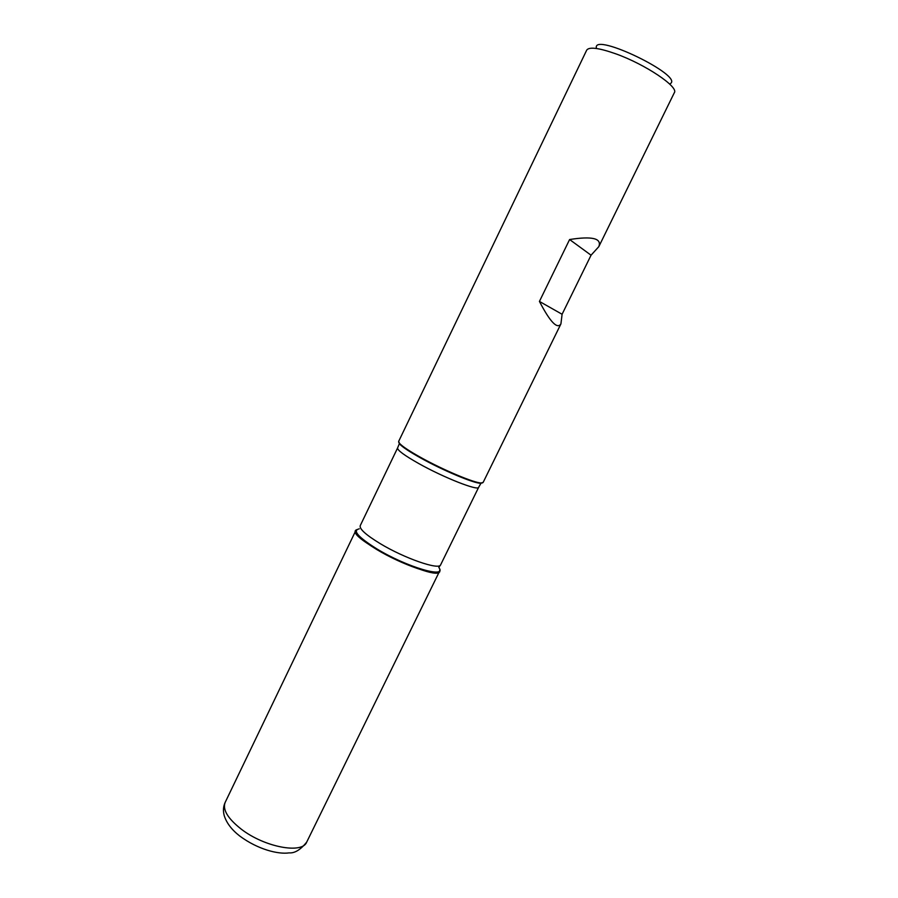 <?xml version="1.0" encoding="UTF-8"?>
<svg xmlns="http://www.w3.org/2000/svg" width="898" height="898" viewBox="0 0 898 898"><rect width="100%" height="100%" fill="white"/><g stroke="black" fill="none" stroke-linecap="round" stroke-linejoin="round"><path stroke-width="1.35" d="M598.809 246.658L674.342 92.674C678.933 86.983 645.325 64.342 615.916 53.869C598.899 47.875 589.155 46.629 586.708 50.12L398.656 441.401L399.487 443.309C402.315 446.407 409.421 451.133 420.792 457.475C443.062 469.912 474.223 483.001 481.137 482.967L483.146 482.428L560.924 323.886L562.092 314.266L591.052 255.2L598.809 246.658C601.974 238.363 592.242 235.983 569.601 239.53L539.429 301.425C550.137 322 557.299 329.487 560.924 323.886M439.706 569.949C444.667 586.36 340.78 535.904 356.742 529.663L355.81 530.561C354.89 534.041 361.748 540.293 376.397 549.307C401.776 564.82 438.303 577.268 439.571 571.229L439.706 569.949M596.306 47.661C593.948 32.238 683.917 75.926 670.346 83.615M591.052 255.2L569.601 239.53M562.092 314.266L539.429 301.425M398.678 442.085L399.52 443.915C402.338 447.002 409.398 451.694 420.691 457.991C442.804 470.35 473.762 483.349 480.632 483.304L482.596 482.843M440.66 564.775L478.656 487.3C478.365 491.206 443.78 477.624 418.771 463.548C404.313 455.376 397.264 450.167 397.601 447.945L360.21 525.712C359.357 528.989 365.98 534.939 380.09 543.559C404.482 558.376 439.492 570.443 440.66 564.775L438.808 567.446C447.799 579.087 406.772 567.199 376.767 548.835C358.044 537.071 352.207 530.392 359.267 528.821M306.712 842.077C300.617 849.733 294.769 853.336 289.134 852.875C278.346 854.514 257.984 849.564 239.699 835.993C231.673 829.741 226.521 822.938 224.219 815.597C222.962 810.905 223.276 806.527 225.14 802.464C222.435 809.614 227.766 818.482 241.147 829.067C264.371 847.173 302.345 854.279 306.712 842.077L439.571 571.229M478.656 487.3L481.137 482.967M397.601 447.945L399.487 443.309M225.14 802.464L355.81 530.561"/></g></svg>
